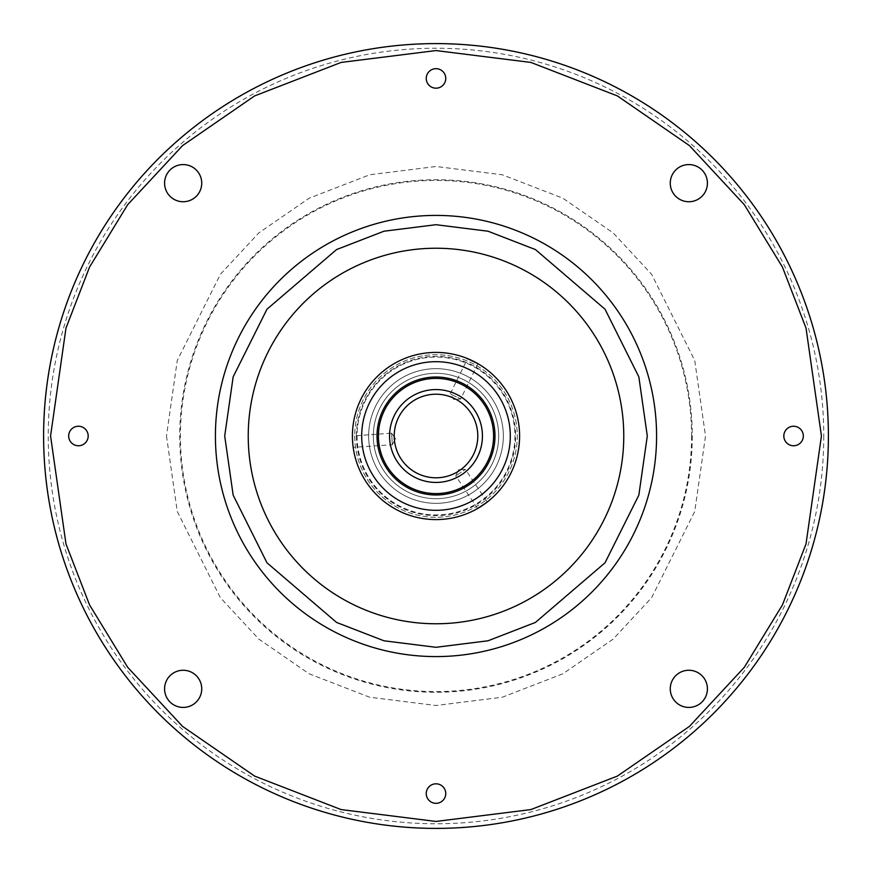 <?xml version="1.0" encoding="UTF-8"?>
<svg xmlns="http://www.w3.org/2000/svg" width="872" height="872" viewBox="0 0 872 872"><rect width="100%" height="100%" fill="white"/><g stroke="black" fill="none" stroke-linecap="round" stroke-linejoin="round"><path stroke-width="0.65" stroke-dasharray="4.36 3.27" d="M426.245 793.575A9.755 9.755 0 0 1 436 783.819A9.755 9.755 0 0 1 445.756 793.575A9.755 9.755 0 0 1 436 803.319A9.755 9.755 0 0 1 426.245 793.575M164.579 688.836A18.574 18.574 0 0 1 183.164 670.263A18.574 18.574 0 0 1 201.737 688.836A18.574 18.574 0 0 1 183.164 707.421A18.574 18.574 0 0 1 164.579 688.836M783.819 436A9.755 9.755 0 0 1 793.575 426.245A9.755 9.755 0 0 1 803.319 436A9.755 9.755 0 0 1 793.575 445.756A9.755 9.755 0 0 1 783.819 436M426.245 78.426A9.755 9.755 0 0 1 436 68.681A9.755 9.755 0 0 1 445.756 78.426A9.755 9.755 0 0 1 436 88.181A9.755 9.755 0 0 1 426.245 78.426M68.681 436A9.755 9.755 0 0 1 78.426 426.245A9.755 9.755 0 0 1 88.181 436A9.755 9.755 0 0 1 78.426 445.756A9.755 9.755 0 0 1 68.681 436M670.263 688.836A18.574 18.574 0 0 1 688.836 670.263A18.574 18.574 0 0 1 707.421 688.836A18.574 18.574 0 0 1 688.836 707.421A18.574 18.574 0 0 1 670.263 688.836M670.263 183.164A18.574 18.574 0 0 1 688.836 164.579A18.574 18.574 0 0 1 707.421 183.164A18.574 18.574 0 0 1 688.836 201.737A18.574 18.574 0 0 1 670.263 183.164M164.579 183.164A18.574 18.574 0 0 1 183.164 164.579A18.574 18.574 0 0 1 201.737 183.164A18.574 18.574 0 0 1 183.164 201.737A18.574 18.574 0 0 1 164.579 183.164M828.4 436A392.4 392.4 0 0 1 436 828.4A392.4 392.4 0 0 0 828.4 436A392.4 392.4 0 0 1 436 828.4A392.4 392.4 0 0 1 43.6 436A392.4 392.4 0 0 1 436 43.6A392.4 392.4 0 0 1 828.4 436A392.4 392.4 0 0 1 436 828.4A392.4 392.4 0 0 1 43.6 436A392.4 392.4 0 0 1 436 43.6A392.4 392.4 0 0 1 828.4 436A392.4 392.4 0 0 1 436 828.4A392.4 392.4 0 0 1 43.6 436A392.4 392.4 0 0 1 436 43.6M215.417 436A220.583 220.583 0 0 0 436 656.583A220.583 220.583 0 0 0 656.583 436A220.583 220.583 0 0 0 436 215.417A220.583 220.583 0 0 0 215.417 436M823.757 436A387.757 387.757 0 0 1 436 823.757A387.757 387.757 0 0 1 48.243 436A387.757 387.757 0 0 1 436 48.243A387.757 387.757 0 0 1 823.757 436M357.051 436A78.949 78.949 0 0 0 436 514.949A78.949 78.949 0 0 0 514.949 436A78.949 78.949 0 0 0 436 357.051A78.949 78.949 0 0 0 357.051 436A78.949 78.949 0 0 0 436 514.949A78.949 78.949 0 0 0 514.949 436A78.949 78.949 0 0 0 436 357.051A78.949 78.949 0 0 0 357.051 436A78.949 78.949 0 0 0 436 514.949A78.949 78.949 0 0 0 514.949 436A78.949 78.949 0 0 0 436 357.051A78.949 78.949 0 0 0 357.051 436A78.949 78.949 0 0 0 436 514.949A78.949 78.949 0 0 0 514.949 436A78.949 78.949 0 0 0 436 357.051A78.949 78.949 0 0 0 357.051 436A78.949 78.949 0 0 0 436 514.949A78.949 78.949 0 0 0 514.949 436M354.73 436A81.27 81.27 0 0 0 436 517.27A81.27 81.27 0 0 0 517.27 436A81.27 81.27 0 0 0 436 354.73A81.27 81.27 0 0 0 354.73 436A81.27 81.27 0 0 0 436 517.27A81.27 81.27 0 0 0 517.27 436A81.27 81.27 0 0 0 436 354.73A81.27 81.27 0 0 0 354.73 436M373.314 436A62.686 62.686 0 0 0 436 498.686A62.686 62.686 0 0 0 498.686 436A62.686 62.686 0 0 0 436 373.314A62.686 62.686 0 0 0 373.314 436A62.686 62.686 0 0 0 436 498.686A62.686 62.686 0 0 0 498.686 436A62.686 62.686 0 0 0 436 373.314A62.686 62.686 0 0 0 373.314 436M352.408 436A83.592 83.592 0 0 0 436 519.592A83.592 83.592 0 0 0 519.592 436A83.592 83.592 0 0 0 436 352.408A83.592 83.592 0 0 0 352.408 436A83.592 83.592 0 0 0 436 519.592A83.592 83.592 0 0 0 519.592 436A83.592 83.592 0 0 0 436 352.408A83.592 83.592 0 0 0 352.408 436L353.182 447.358L352.408 436A83.592 83.592 0 0 0 436 519.592A83.592 83.592 0 0 0 519.592 436A83.592 83.592 0 0 0 436 352.408A83.592 83.592 0 0 0 352.408 436L391.593 433.155L392.367 444.742L353.182 447.358M368.66 436A67.34 67.34 0 0 0 436 503.34A67.34 67.34 0 0 0 503.34 436A67.34 67.34 0 0 0 436 368.66A67.34 67.34 0 0 0 368.66 436A67.34 67.34 0 0 0 436 503.34A67.34 67.34 0 0 0 503.34 436A67.34 67.34 0 0 0 436 368.66A67.34 67.34 0 0 0 368.66 436M392.367 444.742L391.593 433.155L395.463 438.714L392.367 444.742L395.463 438.714L391.593 433.155L395.463 438.714L392.367 444.742M477.594 508.507L455.74 475.883L458.618 469.746L465.386 469.419L458.618 469.746L455.74 475.883L465.386 469.419L455.74 475.883L458.618 469.746L465.386 469.419L487.241 502.043M477.987 363.722L460.667 398.973L450.246 393.85L460.667 398.973L453.92 399.54L450.246 393.85L467.566 358.599M377.02 436A58.98 58.98 0 0 0 436 494.98A58.98 58.98 0 0 0 494.98 436A58.98 58.98 0 0 0 436 377.02A58.98 58.98 0 0 0 377.02 436M436 482.434A46.434 46.434 0 0 0 482.434 436A46.434 46.434 0 0 0 436 389.566A46.434 46.434 0 0 0 389.566 436A46.434 46.434 0 0 0 436 482.434M166.487 436L177.267 511.461L220.387 597.712L258.788 639.056L309.168 673.805L369.663 697.219L436 705.513L502.337 697.219L562.832 673.805L613.212 639.056L651.613 597.712L694.733 511.461L705.513 436L694.733 360.539L651.613 274.288L613.212 232.944L562.832 198.195L502.337 174.781L436 166.487L369.663 174.781L309.168 198.195L258.788 232.944L220.387 274.288L177.267 360.539L166.487 436M691.583 436A255.583 255.583 0 0 1 436 691.583A255.583 255.583 0 0 1 180.417 436A255.583 255.583 0 0 1 436 180.417A255.583 255.583 0 0 1 691.583 436M692.27 436A256.27 256.27 0 0 1 436 692.27A256.27 256.27 0 0 1 179.73 436A256.27 256.27 0 0 1 436 179.73A256.27 256.27 0 0 1 692.27 436M828.171 436A392.171 392.171 0 0 1 436 828.171A392.171 392.171 0 0 1 43.829 436A392.171 392.171 0 0 1 436 43.829A392.171 392.171 0 0 1 828.171 436M356.375 436A79.624 79.624 0 0 0 436 515.625A79.624 79.624 0 0 0 515.625 436A79.624 79.624 0 0 0 436 356.375A79.624 79.624 0 0 0 356.375 436M50.565 436L65.978 543.921L89.544 604.896L127.65 667.265L182.564 726.398L254.624 776.091L341.126 809.576L436 821.435L530.874 809.576L617.376 776.091L689.436 726.398L744.35 667.265L782.457 604.896L806.022 543.921L821.435 436L806.022 328.079L782.457 267.105L744.35 204.735L689.436 145.602L617.376 95.909L530.874 62.424L436 50.565L341.126 62.424L254.624 95.909L182.564 145.602L127.65 204.735L89.544 267.105L65.978 328.079L50.565 436"/><path stroke-width="1.31" d="M445.756 793.575A9.755 9.755 0 0 0 436 783.819A9.755 9.755 0 0 0 426.245 793.575A9.755 9.755 0 0 0 436 803.319A9.755 9.755 0 0 0 445.756 793.575M201.737 688.836A18.574 18.574 0 0 0 183.164 670.263A18.574 18.574 0 0 0 164.579 688.836A18.574 18.574 0 0 0 183.164 707.421A18.574 18.574 0 0 0 201.737 688.836M803.319 436A9.755 9.755 0 0 0 793.575 426.245A9.755 9.755 0 0 0 783.819 436A9.755 9.755 0 0 0 793.575 445.756A9.755 9.755 0 0 0 803.319 436M445.756 78.426A9.755 9.755 0 0 0 436 68.681A9.755 9.755 0 0 0 426.245 78.426A9.755 9.755 0 0 0 436 88.181A9.755 9.755 0 0 0 445.756 78.426M88.181 436A9.755 9.755 0 0 0 78.426 426.245A9.755 9.755 0 0 0 68.681 436A9.755 9.755 0 0 0 78.426 445.756A9.755 9.755 0 0 0 88.181 436M707.421 688.836A18.574 18.574 0 0 0 688.836 670.263A18.574 18.574 0 0 0 670.263 688.836A18.574 18.574 0 0 0 688.836 707.421A18.574 18.574 0 0 0 707.421 688.836M707.421 183.164A18.574 18.574 0 0 0 688.836 164.579A18.574 18.574 0 0 0 670.263 183.164A18.574 18.574 0 0 0 688.836 201.737A18.574 18.574 0 0 0 707.421 183.164M201.737 183.164A18.574 18.574 0 0 0 183.164 164.579A18.574 18.574 0 0 0 164.579 183.164A18.574 18.574 0 0 0 183.164 201.737A18.574 18.574 0 0 0 201.737 183.164M248.237 436A187.763 187.763 0 0 0 436 623.763A187.763 187.763 0 0 0 623.763 436A187.763 187.763 0 0 0 436 248.237A187.763 187.763 0 0 0 248.237 436M487.241 502.043L477.594 508.507L487.241 502.043M352.408 436A83.592 83.592 0 0 0 436 519.592A83.592 83.592 0 0 0 519.592 436A83.592 83.592 0 0 0 436 352.408A83.592 83.592 0 0 0 352.408 436L352.408 435.771M361.695 436A74.305 74.305 0 0 0 436 510.305A74.305 74.305 0 0 0 510.305 436A74.305 74.305 0 0 0 436 361.695A74.305 74.305 0 0 0 361.695 436M477.987 363.722L467.566 358.599L477.987 363.722M377.02 436A58.98 58.98 0 0 0 436 494.98A58.98 58.98 0 0 0 494.98 436A58.98 58.98 0 0 0 436 377.02A58.98 58.98 0 0 0 377.02 436M378.415 436A57.585 57.585 0 0 0 436 493.585A57.585 57.585 0 0 0 493.585 436A57.585 57.585 0 0 0 436 378.415A57.585 57.585 0 0 0 378.415 436M436 482.434A46.434 46.434 0 0 0 482.434 436A46.434 46.434 0 0 0 436 389.566A46.434 46.434 0 0 0 389.566 436A46.434 46.434 0 0 0 436 482.434M394.209 436A41.791 41.791 0 0 0 436 477.791A41.791 41.791 0 0 0 477.791 436A41.791 41.791 0 0 0 436 394.209A41.791 41.791 0 0 0 394.209 436M43.6 436A392.4 392.4 0 0 0 436 828.4A392.4 392.4 0 0 0 828.4 436A392.4 392.4 0 0 0 436 43.6A392.4 392.4 0 0 0 43.6 436A392.4 392.4 0 0 0 436 828.4A392.4 392.4 0 0 0 828.4 436A392.4 392.4 0 0 0 436 43.6A392.4 392.4 0 0 0 43.6 436A392.4 392.4 0 0 0 436 828.4M828.4 436A392.4 392.4 0 0 0 436 43.6A392.4 392.4 0 0 1 828.4 436M215.417 436A220.583 220.583 0 0 0 436 656.583A220.583 220.583 0 0 0 656.583 436A220.583 220.583 0 0 0 436 215.417A220.583 220.583 0 0 0 215.417 436A220.583 220.583 0 0 0 436 656.583A220.583 220.583 0 0 0 656.583 436A220.583 220.583 0 0 0 436 215.417A220.583 220.583 0 0 0 215.417 436M821.435 436L806.022 543.921L782.457 604.896L744.35 667.265L689.436 726.398L617.376 776.091L530.874 809.576L436 821.435L341.126 809.576L254.624 776.091L182.564 726.398L127.65 667.265L89.544 604.896L65.978 543.921L50.565 436L65.978 328.079L89.544 267.105L127.65 204.735L182.564 145.602L254.624 95.909L341.126 62.424L436 50.565L530.874 62.424L617.376 95.909L689.436 145.602L744.35 204.735L782.457 267.105L806.022 328.079L821.435 436M647.297 436L638.838 495.165L605.037 562.778L535.43 622.434L488.015 640.789L436 647.297L383.985 640.789L336.57 622.434L266.963 562.778L233.162 495.165L224.704 436L233.162 376.835L266.963 309.222L336.57 249.566L383.985 231.211L436 224.704L488.015 231.211L535.43 249.566L605.037 309.222L638.838 376.835L647.297 436"/></g></svg>
